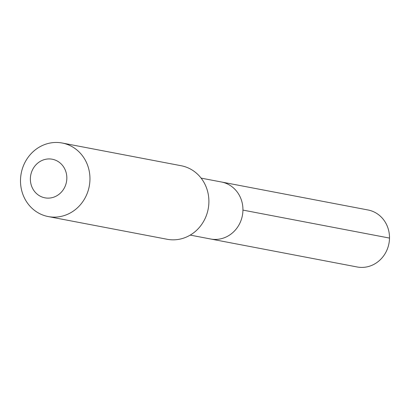 <?xml version="1.0" encoding="UTF-8"?>
<svg xmlns="http://www.w3.org/2000/svg" width="410" height="410" viewBox="0 0 410 410"><rect width="100%" height="100%" fill="white"/><g stroke="black" fill="none" stroke-linecap="round" stroke-linejoin="round"><path stroke-width="0.61" d="M190.219 235.099L210.576 238.989A29.007 26.84 -79.2 0 0 242.935 210.099A29.007 26.84 100.8 0 0 221.456 181.999A29.007 26.84 100.8 0 1 242.935 210.099A29.007 26.84 -79.2 0 1 210.576 238.989L357.146 266.971A29.007 26.84 -79.2 0 0 389.5 238.082L242.935 210.099M181.184 165.737A37.433 34.63 100.8 0 1 208.895 201.992A37.433 34.63 -79.2 0 1 167.147 239.271L48.211 216.562A37.433 34.63 -79.2 0 0 89.959 179.288A37.433 34.63 100.8 0 0 62.248 143.028L181.184 165.737M62.248 143.028A37.433 34.63 100.8 0 0 20.5 180.303A37.433 34.63 -79.2 0 0 48.211 216.562M30.371 178.796A19.649 18.183 100.8 0 1 48.877 158.931A19.649 18.183 100.8 0 1 66.835 178.263A19.649 18.183 -79.2 0 1 48.329 198.127A19.649 18.183 -79.2 0 1 30.371 178.796M201.1 178.114L368.026 209.981A29.007 26.84 100.8 0 1 389.5 238.082"/></g></svg>
